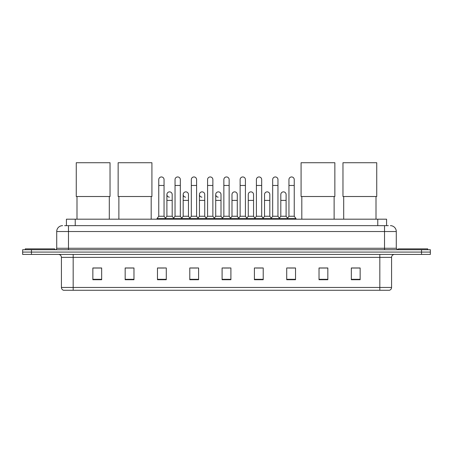 <?xml version="1.0" encoding="UTF-8"?>
<svg xmlns="http://www.w3.org/2000/svg" width="453" height="453" viewBox="0 0 453 453"><rect width="100%" height="100%" fill="white"/><g stroke="black" fill="none" stroke-linecap="round" stroke-linejoin="round"><path stroke-width="0.68" d="M66.421 225.651L66.421 219.184L386.579 219.184L386.579 225.651M64.79 225.651L388.346 225.651M64.654 225.651L68.471 225.651L68.471 231.523L56.721 231.523L56.721 248.267A1.467 1.467 0 0 1 55.255 249.733M62.599 225.651A5.872 5.872 0 0 0 56.721 231.523M390.401 225.651A5.872 5.872 0 0 1 396.279 231.523L396.279 248.267L397.745 249.733M31.461 249.733L22.65 249.733L22.65 252.083L31.461 252.083L22.65 252.083L22.65 254.433L31.461 254.433L31.461 252.083L421.539 252.083L31.461 252.083L31.461 249.733L421.539 249.733L421.539 252.083L430.35 252.083L421.539 252.083L421.539 254.433L31.461 254.433M421.539 254.433L430.35 254.433L430.35 249.733L421.539 249.733M391.579 287.451C391.494 288.855 390.792 289.795 389.461 290.271L379.829 290.271L379.829 287.451L391.579 287.451L391.579 257.372A2.939 2.939 0 0 1 394.512 254.433M379.829 290.271L63.539 290.271A2.939 2.939 0 0 1 61.421 287.451L61.421 257.372C61.251 255.588 60.272 254.609 58.488 254.433M360.146 279.722L360.146 267.972L351.335 267.972L351.335 279.722L360.146 279.722M327.836 279.722L327.836 267.972L319.025 267.972L319.025 279.722L327.836 279.722M295.526 279.722L295.526 267.972L286.715 267.972L286.715 279.722L295.526 279.722M263.216 279.722L263.216 267.972L254.405 267.972L254.405 279.722L263.216 279.722M101.665 279.722L101.665 267.972L92.854 267.972L92.854 279.722L101.665 279.722M133.975 279.722L133.975 267.972L125.164 267.972L125.164 279.722L133.975 279.722M166.285 279.722L166.285 267.972L157.474 267.972L157.474 279.722L166.285 279.722M198.595 279.722L198.595 267.972L189.784 267.972L189.784 279.722L198.595 279.722M230.905 279.722L230.905 267.972L222.095 267.972L222.095 279.722L230.905 279.722M288.652 268.034L294.529 268.034M191.019 268.034L196.891 268.034M158.471 268.034L164.348 268.034M256.109 268.034L261.981 268.034M223.561 268.034L229.439 268.034M133.975 268.034L125.164 268.034M101.665 268.034L92.854 268.034M327.836 268.034L319.025 268.034M360.146 268.034L351.335 268.034M54.666 249.733L54.666 248.856L25.294 248.856L25.294 249.733M76.993 196.511L76.993 219.184M109.303 196.511L109.303 219.184M76.257 162.729L110.034 162.729L110.034 196.511L76.257 196.511L76.257 162.729M118.879 196.511L118.879 219.184M151.189 196.511L151.189 219.184M118.142 162.729L151.919 162.729L151.919 196.511L118.142 196.511L118.142 162.729M301.811 196.511L301.811 219.184M334.121 196.511L334.121 219.184M301.081 162.729L334.858 162.729L334.858 196.511L301.081 196.511L301.081 162.729M343.697 196.511L343.697 219.184M376.007 196.511L376.007 219.184M342.966 162.729L376.743 162.729L376.743 196.511L342.966 196.511L342.966 162.729M427.706 249.733L427.706 248.856L398.334 248.856L398.334 249.733M158.765 185.464L164.054 185.464L164.054 216.251L158.765 216.251L158.765 179.592A2.644 2.644 0 0 1 161.574 176.953A2.644 2.644 0 0 1 164.054 179.592A2.644 2.644 0 0 0 161.574 176.953M158.765 216.251L157.004 218.601L157.004 219.184M164.054 216.251L165.815 218.601L157.004 218.601M175.039 216.251L175.039 185.464L180.328 185.464L180.328 216.251L175.039 216.251L173.278 218.601L165.815 218.601L165.815 219.184M175.039 185.464L175.039 179.592A2.644 2.644 0 0 1 177.848 176.953A2.644 2.644 0 0 1 180.328 179.592A2.644 2.644 0 0 0 177.848 176.953M180.328 216.251L182.089 218.601L173.278 218.601L173.278 219.184M191.313 216.251L191.313 185.464L196.596 185.464L196.596 216.251L191.313 216.251L189.547 218.601L182.089 218.601L182.089 219.184M191.313 185.464L191.313 179.592A2.644 2.644 0 0 1 194.122 176.953A2.644 2.644 0 0 1 196.596 179.592A2.644 2.644 0 0 0 194.122 176.953M196.596 216.251L198.363 218.601L189.547 218.601L189.547 219.184M207.582 216.251L207.582 185.464L212.87 185.464L212.87 216.251L207.582 216.251L205.821 218.601L198.363 218.601L198.363 219.184M207.582 185.464L207.582 179.592A2.644 2.644 0 0 1 210.396 176.953A2.644 2.644 0 0 1 212.87 179.592A2.644 2.644 0 0 0 210.396 176.953M212.87 216.251L214.631 218.601L205.821 218.601L205.821 219.184M223.856 216.251L223.856 185.464L229.144 185.464L229.144 216.251L223.856 216.251L222.095 218.601L214.631 218.601L214.631 219.184M223.856 185.464L223.856 179.592A2.644 2.644 0 0 1 226.664 176.953A2.644 2.644 0 0 1 229.144 179.592A2.644 2.644 0 0 0 226.664 176.953M229.144 216.251L230.905 218.601L222.095 218.601L222.095 219.184M240.13 216.251L240.13 185.464L245.418 185.464L245.418 216.251L240.13 216.251L238.369 218.601L230.905 218.601L230.905 219.184M240.13 185.464L240.13 179.592A2.644 2.644 0 0 1 242.938 176.953A2.644 2.644 0 0 1 245.418 179.592A2.644 2.644 0 0 0 242.938 176.953M245.418 216.251L247.179 218.601L238.369 218.601L238.369 219.184M256.404 216.251L256.404 185.464L261.687 185.464L261.687 216.251L256.404 216.251L254.637 218.601L247.179 218.601L247.179 219.184M256.404 185.464L256.404 179.592A2.644 2.644 0 0 1 259.212 176.953A2.644 2.644 0 0 1 261.687 179.592A2.644 2.644 0 0 0 259.212 176.953M261.687 216.251L263.453 218.601L254.637 218.601L254.637 219.184M272.672 216.251L272.672 185.464L277.961 185.464L277.961 216.251L272.672 216.251L270.911 218.601L263.453 218.601L263.453 219.184M272.672 185.464L272.672 179.592A2.644 2.644 0 0 1 275.486 176.953A2.644 2.644 0 0 1 277.961 179.592A2.644 2.644 0 0 0 275.486 176.953M277.961 216.251L279.722 218.601L270.911 218.601L270.911 219.184M288.946 216.251L288.946 185.464L294.235 185.464L294.235 216.251L288.946 216.251L287.185 218.601L279.722 218.601L279.722 219.184M288.946 185.464L288.946 179.592A2.644 2.644 0 0 1 291.755 176.953A2.644 2.644 0 0 1 294.235 179.592A2.644 2.644 0 0 0 291.755 176.953M294.235 216.251L295.996 218.601L287.185 218.601L287.185 219.184M295.996 218.601L295.996 219.184M169.377 197.151A2.644 2.644 0 0 1 166.902 194.513A2.644 2.644 0 0 1 169.711 191.874A2.644 2.644 0 0 1 172.191 194.513L172.191 200.385L166.902 200.385L166.902 194.513M172.191 200.385L172.191 216.251L166.902 216.251L166.902 200.385M166.902 216.251L165.475 218.148M172.191 216.251L173.612 218.148M185.651 197.151A2.644 2.644 0 0 1 183.176 194.513A2.644 2.644 0 0 1 185.985 191.874A2.644 2.644 0 0 1 188.459 194.513L188.459 200.385L183.176 200.385L183.176 194.513M188.459 200.385L188.459 216.251L183.176 216.251L183.176 200.385M183.176 216.251L181.749 218.148M188.459 216.251L189.886 218.148M201.925 197.151A2.644 2.644 0 0 1 199.445 194.513A2.644 2.644 0 0 1 202.259 191.874A2.644 2.644 0 0 1 204.733 194.513L204.733 200.385L199.445 200.385L199.445 194.513M204.733 200.385L204.733 216.251L199.445 216.251L199.445 200.385M199.445 216.251L198.023 218.148M204.733 216.251L206.16 218.148M218.199 197.151A2.644 2.644 0 0 1 215.719 194.513A2.644 2.644 0 0 1 218.527 191.874A2.644 2.644 0 0 1 221.007 194.513L221.007 200.385L215.719 200.385L215.719 194.513M221.007 200.385L221.007 216.251L215.719 216.251L215.719 200.385M215.719 216.251L214.297 218.148M221.007 216.251L222.434 218.148M231.993 194.513A2.644 2.644 0 0 1 234.801 191.874A2.644 2.644 0 0 1 237.281 194.513L237.281 200.385L231.993 200.385L231.993 194.513M237.281 200.385L237.281 216.251L231.993 216.251L231.993 200.385M231.993 216.251L230.566 218.148M237.281 216.251L238.703 218.148M248.267 194.513A2.644 2.644 0 0 1 251.075 191.874A2.644 2.644 0 0 1 253.555 194.513L253.555 200.385L248.267 200.385L248.267 194.513M253.555 200.385L253.555 216.251L248.267 216.251L248.267 200.385M248.267 216.251L246.84 218.148M253.555 216.251L254.977 218.148M264.541 194.513A2.644 2.644 0 0 1 267.349 191.874A2.644 2.644 0 0 1 269.824 194.513L269.824 200.385L264.541 200.385L264.541 194.513M269.824 200.385L269.824 216.251L264.541 216.251L264.541 200.385M264.541 216.251L263.114 218.148M269.824 216.251L271.251 218.148M280.809 194.513A2.644 2.644 0 0 1 283.623 191.874A2.644 2.644 0 0 1 286.098 194.513L286.098 200.385L280.809 200.385L280.809 194.513M286.098 200.385L286.098 216.251L280.809 216.251L280.809 200.385M280.809 216.251L279.388 218.148M286.098 216.251L287.525 218.148M75.232 225.651L75.232 219.184M377.768 225.651L377.768 219.184M68.471 249.733L68.471 248.267L396.279 248.267M56.721 248.267L68.471 248.267L68.471 231.523L384.529 231.523L384.529 249.733M396.279 231.523L384.529 231.523L384.529 225.651M379.829 254.433L379.829 257.372L61.421 257.372M391.579 257.372L379.829 257.372L379.829 287.451L73.171 287.451L73.171 290.271M61.421 287.451L73.171 287.451L73.171 254.433M230.905 279.314L222.095 279.314M198.595 279.314L189.784 279.314M166.285 279.314L157.474 279.314M133.975 279.314L125.164 279.314M101.665 279.314L92.854 279.314M263.216 279.314L254.405 279.314M295.526 279.314L286.715 279.314M327.836 279.314L319.025 279.314M360.146 279.314L351.335 279.314M164.054 185.464L164.054 179.592M180.328 185.464L180.328 179.592M196.596 185.464L196.596 179.592M212.87 185.464L212.87 179.592M229.144 185.464L229.144 179.592M245.418 185.464L245.418 179.592M261.687 185.464L261.687 179.592M277.961 185.464L277.961 179.592M294.235 185.464L294.235 179.592"/></g></svg>
